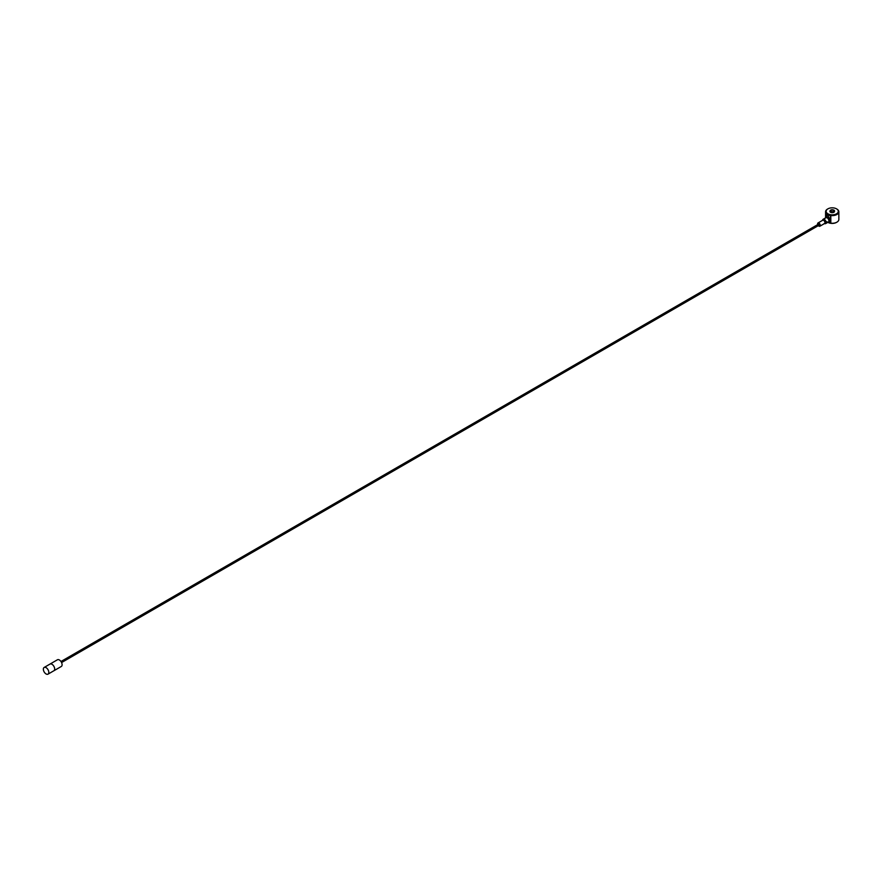 <?xml version="1.0" encoding="UTF-8"?>
<svg xmlns="http://www.w3.org/2000/svg" width="883" height="883" viewBox="0 0 883 883"><rect width="100%" height="100%" fill="white"/><g stroke="black" fill="none" stroke-linecap="round" stroke-linejoin="round"><path stroke-width="1.32" d="M824.49 223.565A2.483 1.435 -120 0 0 824.998 223.719A2.483 1.435 -120 0 0 825.616 223.62A2.483 1.435 -120 0 0 826.124 222.472A2.483 1.435 -120 0 0 824.369 219.437A2.483 1.435 -120 0 0 823.122 219.304A2.483 1.435 -120 0 0 822.724 219.79A2.483 1.435 -120 0 0 822.614 220.309M826.918 221.765L828.133 222.472A6.689 3.863 0 0 0 830.395 223.123L828.133 222.472L828.85 222.582L829.369 221.247L830.02 222.88M836.709 222.273A6.082 3.51 180 0 1 836.521 222.384A6.082 3.51 180 0 1 827.923 222.384A6.082 3.51 180 0 1 827.835 222.339L827.923 222.384M836.521 222.384L836.907 222.163A6.634 3.83 0 0 0 838.85 219.459L838.85 211.788A6.634 3.83 180 0 1 830.826 215.529L830.395 215.54A6.689 3.863 180 0 1 828.133 214.889L826.918 214.183A6.689 3.863 180 0 1 825.782 212.88L825.737 212.593A6.634 3.83 180 0 1 825.583 211.788A6.634 3.83 180 0 1 827.526 209.083A6.634 3.83 180 0 1 827.735 208.962M831.201 210.297A1.435 0.828 0 0 0 831.852 211.688A1.435 0.828 0 0 0 833.607 210.673A1.435 0.828 0 0 0 831.201 210.297M825.782 212.88L826.212 216.699L826.918 216.81L826.918 214.183M827.923 208.852L827.923 208.852A6.082 3.51 0 0 0 826.389 212.328A6.082 3.51 0 0 0 830.947 214.768A6.082 3.51 0 0 0 837.559 213.013A6.082 3.51 0 0 0 836.521 208.852A6.082 3.51 0 0 0 827.923 208.852L827.526 209.083M828.133 214.889L828.85 218.222L830.395 218.156L830.395 215.54M830.395 223.123L830.826 223.2A6.634 3.83 0 0 0 836.907 222.163M826.918 216.81A6.689 3.863 0 0 1 825.782 215.496L825.572 218.09M830.02 218.432L829.369 221.247M836.709 208.962A6.634 3.83 180 0 1 836.907 209.083A6.634 3.83 180 0 1 838.85 211.788M829.369 220.275L829.071 218.796A3.035 1.755 -120 0 0 827.526 217.152A3.035 1.755 -120 0 0 825.991 217.019L826.212 216.699M828.85 218.222L829.071 218.796M830.715 210.11A2.119 1.225 0 0 0 831.676 212.163A2.119 1.225 0 0 0 834.269 210.662A2.119 1.225 0 0 0 830.715 210.11M824.093 223.598A1.876 1.082 -120 0 0 824.567 223.52A1.876 1.082 -120 0 0 824.954 222.659A1.876 1.082 -120 0 0 824.137 220.772A1.876 1.082 -120 0 0 822.68 220.264L818 222.969A1.876 1.082 60 0 1 819.446 223.476A1.876 1.082 60 0 1 820.263 225.364A1.876 1.082 60 0 1 819.877 226.225A1.876 1.082 60 0 1 818.353 225.64M817.746 224.591A1.876 1.082 60 0 1 818 222.969M818.938 225.099L818.629 224.072L60.971 661.499M49.912 664.137A3.863 2.23 60 0 1 50.011 664.071L57.428 659.778A3.863 2.23 -120 0 1 60.408 660.815A3.863 2.23 -120 0 1 62.097 664.711A3.863 2.23 -120 0 1 61.302 666.477L53.874 670.771A3.863 2.23 -120 0 0 54.669 668.994A3.863 2.23 -120 0 0 52.991 665.109A3.863 2.23 -120 0 0 50.011 664.071A3.863 2.23 60 0 1 52.991 665.109A3.863 2.23 60 0 1 54.68 668.994A3.863 2.23 60 0 1 53.874 670.771A3.863 2.23 60 0 1 53.775 670.826M48.808 672.382A3.863 2.23 60 0 1 48.013 674.148A3.863 2.23 60 0 1 44.15 671.919A3.863 2.23 60 0 1 44.15 667.46A3.863 2.23 60 0 1 47.13 668.486A3.863 2.23 60 0 1 48.808 672.382M825.616 223.62L828.386 222.019A2.483 1.435 -120 0 0 828.762 220.022A2.483 1.435 -120 0 0 827.139 217.836A2.483 1.435 -120 0 0 825.892 217.704L823.122 219.304M827.901 222.295A3.035 1.755 -120 0 0 829.071 222.262M830.031 210.894A2.318 1.336 0 0 0 832.216 212.671A2.318 1.336 0 0 0 834.413 210.894M828.133 217.505A6.689 3.863 0 0 0 830.395 218.156M825.737 217.527L825.737 212.593M830.826 223.2L830.826 215.529M830.02 211.158A2.208 1.28 0 0 0 830.009 211.247A2.208 1.28 0 0 0 832.216 212.516A2.208 1.28 0 0 0 834.424 211.247A2.208 1.28 0 0 0 834.424 211.158M830.462 210.286A2.208 1.28 0 0 0 830.009 211.059A2.208 1.28 0 0 0 832.216 212.339A2.208 1.28 0 0 0 834.424 211.059A2.208 1.28 0 0 0 833.982 210.286M825.583 211.788L825.583 217.891M834.424 211.247L834.424 211.059C834.821 210.099 833.563 209.779 830.682 210.11L830.009 211.247M824.358 223.631L824.998 223.719M822.481 220.386L822.724 219.79M819.877 226.225L824.567 223.52M61.578 662.559L819.236 225.121M50.011 664.071L44.15 667.46M53.874 670.76L48.013 674.148"/></g></svg>

